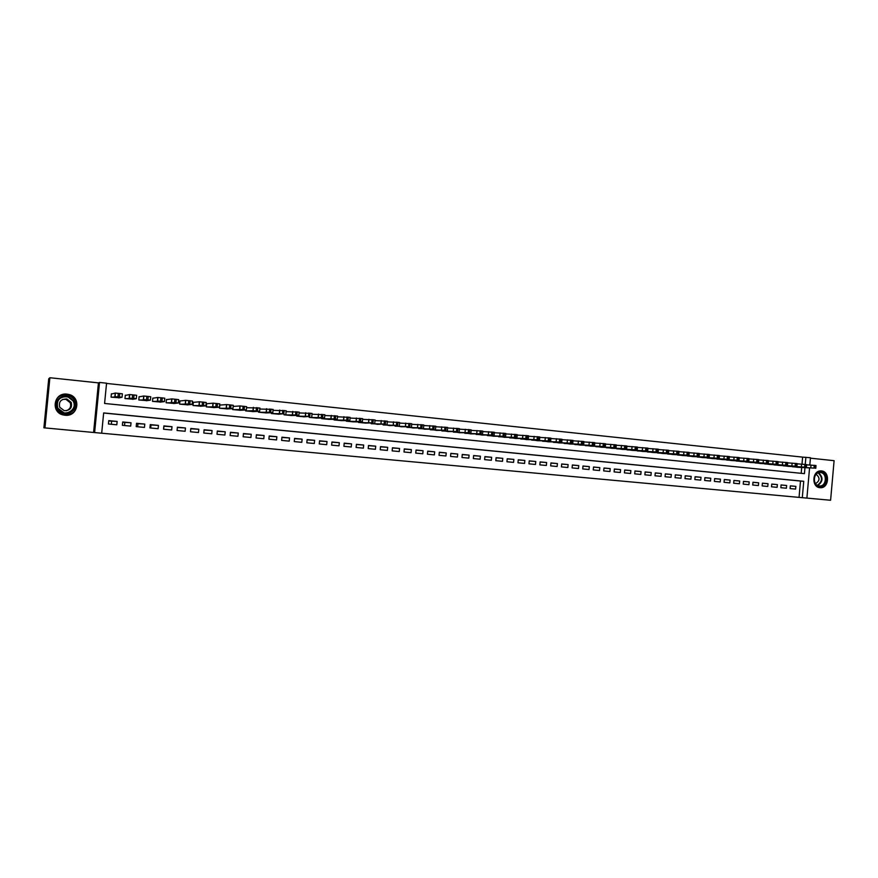 <?xml version="1.0" encoding="UTF-8"?>
<svg xmlns="http://www.w3.org/2000/svg" width="878" height="878" viewBox="0 0 878 878"><rect width="100%" height="100%" fill="white"/><g stroke="black" fill="none" stroke-linecap="round" stroke-linejoin="round"><path stroke-width="1.32" d="M67.101 415.162L66.53 415.272M64.983 415.228C78.208 417.028 81.665 396.977 68.583 394.409L67.046 394.145C53.437 392.203 50.375 413.165 64.006 415.085L64.983 415.228M819.986 487.696L820.502 487.729C829.194 488.201 830.149 471.409 821.468 470.937L820.634 470.915C812.084 470.806 811.437 487.323 819.986 487.696M809.56 467.974L806.893 498.111L802.294 497.683L803.754 481.298L103.659 412.934L101.683 433.227L94.615 432.569L99.51 382.446L106.567 383.192L104.581 403.463L804.435 473.648L804.961 467.711M93.595 432.448L98.435 382.874L49.892 377.738L48.718 378.813L43.9 427.805L94.615 432.569M806.893 498.089L830.599 500.262L834.1 460.687L810.427 458.173M101.683 433.205L802.294 497.683M49.892 377.738L44.954 427.97M126.004 395.287L125.313 395.21L124.983 398.557L133.302 399.216M139.811 396.713L139.119 396.636L138.801 399.973L147.054 400.642M153.518 398.129L152.827 398.052L152.509 401.378L160.696 402.058M167.116 399.523L166.436 399.457L166.118 402.761L174.239 403.452M180.605 400.917L179.935 400.851L179.617 404.143L187.683 404.835M194.005 402.3L193.336 402.234L193.017 405.515L201.018 406.207M207.296 403.671L206.637 403.606L206.319 406.876L214.265 407.568M220.488 405.032L219.829 404.967L219.522 408.226L227.402 408.918M246.586 407.721L259.932 408.04L259.614 411.321L252.743 411.617M790.09 488.574L795.611 489.09L795.863 486.368L790.332 485.841L790.09 488.574M780.838 487.696L786.392 488.223L786.644 485.49L781.08 484.952L780.838 487.696M771.521 486.807L777.118 487.345L777.359 484.601L771.773 484.063L771.521 486.807M762.148 485.918L767.778 486.456L768.03 483.701L762.4 483.163L762.148 485.918M752.72 485.029L758.383 485.567L758.636 482.812L752.973 482.263L752.72 485.029M743.227 484.129L748.934 484.667L749.175 481.901L743.479 481.353L743.227 484.129M733.679 483.229L739.419 483.767L739.66 480.99L733.931 480.442L733.679 483.229M724.065 482.318L729.837 482.867L730.09 480.079L724.317 479.52L724.065 482.318M714.385 481.396L720.201 481.945L720.454 479.158L714.637 478.598L714.385 481.396M704.65 480.475L710.5 481.034L710.752 478.225L704.902 477.665L704.65 480.475M694.849 479.553L700.743 480.101L700.995 477.292L695.102 476.732L694.849 479.553M684.994 478.609L690.909 479.179L691.173 476.359L685.246 475.788L684.994 478.609M675.061 477.676L681.021 478.236L681.284 475.404L675.314 474.833L675.061 477.676M665.063 476.732L671.066 477.292L671.33 474.46L665.326 473.879L665.063 476.732M655.01 475.777L661.057 476.348L661.31 473.494L655.273 472.924L655.01 475.777M644.88 474.811L650.971 475.393L651.224 472.529L645.143 471.947L644.88 474.811M634.695 473.846L640.819 474.427L641.072 471.563L634.959 470.981L634.695 473.846M624.434 472.88L630.602 473.461L630.865 470.586L624.697 469.993L624.434 472.88M614.106 471.903L620.318 472.485L620.57 469.598L614.37 469.006L614.106 471.903M603.713 470.915L609.958 471.508L610.221 468.611L603.976 468.018L603.713 470.915M593.243 469.928L599.531 470.52L599.806 467.612L593.517 467.008L593.243 469.928M582.718 468.929L589.039 469.521L589.314 466.613L582.981 466.009L582.718 468.929M572.105 467.919L578.481 468.523L578.745 465.603L572.379 464.989L572.105 467.919M561.426 466.909L567.846 467.513L568.11 464.583L561.7 463.968L561.426 466.909M550.682 465.889L557.135 466.503L557.409 463.562L550.945 462.936L550.682 465.889M539.86 464.868L546.357 465.483L546.632 462.53L540.124 461.905L539.86 464.868M528.962 463.836L535.503 464.451L535.778 461.488L529.236 460.862L528.962 463.836M517.987 462.794L524.583 463.419L524.857 460.445L518.261 459.809L517.987 462.794M506.935 461.751L513.575 462.377L513.849 459.392L507.221 458.755L506.935 461.751M495.818 460.698L502.501 461.323L502.776 458.327L496.092 457.69L495.818 460.698M484.623 459.633L491.351 460.27L491.625 457.262L484.897 456.626L484.623 459.633M473.341 458.568L480.112 459.205L480.398 456.187L473.626 455.539L473.341 458.568M461.982 457.493L468.808 458.14L469.093 455.111L462.267 454.453L461.982 457.493M450.546 456.406L457.416 457.054L457.701 454.025L450.831 453.366L450.546 456.406M439.033 455.32L445.947 455.967L446.233 452.927L439.318 452.258L439.033 455.32M427.432 454.222L434.401 454.881L434.687 451.819L427.718 451.149L427.432 454.222M415.755 453.114L422.779 453.772L423.064 450.71L416.04 450.041L415.755 453.114M404.001 451.994L411.069 452.664L411.354 449.591L404.286 448.91L404.001 451.994M392.148 450.875L399.27 451.544L399.556 448.46L392.444 447.78L392.148 450.875M380.218 449.745L387.385 450.425L387.681 447.319L380.514 446.639L380.218 449.745M368.211 448.603L375.422 449.295L375.718 446.178L368.497 445.486L368.211 448.603M356.106 447.462L363.382 448.153L363.668 445.025L356.402 444.334L356.106 447.462M343.913 446.309L351.244 447.001L351.54 443.862L344.209 443.16L343.913 446.309M331.643 445.146L339.018 445.837L339.314 442.699L331.939 441.985L331.643 445.146M319.274 443.972L326.704 444.674L327 441.513L319.57 440.811L319.274 443.972M306.817 442.797L314.302 443.5L314.598 440.328L307.124 439.615L306.817 442.797M294.273 441.601L301.812 442.314L302.109 439.132L294.569 438.418L294.273 441.601M281.629 440.405L289.224 441.129L289.531 437.935L281.937 437.211L281.629 440.405M268.898 439.198L276.548 439.922L276.855 436.717L269.206 435.993L268.898 439.198M256.069 437.99L263.784 438.715L264.091 435.499L256.376 434.764L256.069 437.99M243.151 436.761L250.91 437.496L251.218 434.27L243.458 433.523L243.151 436.761M230.135 435.532L237.949 436.267L238.267 433.03L230.442 432.283L230.135 435.532M217.009 434.281L224.9 435.027L225.207 431.778L217.327 431.021L217.009 434.281M203.795 433.03L211.741 433.787L212.059 430.527L204.113 429.759L203.795 433.03M190.482 431.767L198.483 432.536L198.801 429.254L190.8 428.486L190.482 431.767M177.071 430.505L185.126 431.263L185.445 427.981L177.389 427.202L177.071 430.505M163.549 429.221L171.671 429.99L171.989 426.686L163.879 425.918L163.549 429.221M149.929 427.926L158.117 428.705L158.435 425.391L150.259 424.612L149.929 427.926M136.211 426.631L144.453 427.41L144.782 424.085L136.529 423.295L136.211 426.631M122.382 425.325L130.69 426.104L131.009 422.768L122.7 421.978L122.382 425.325M799.046 497.376L800.495 481.045L103.648 413.022M117.147 421.44L108.773 420.639L108.444 423.997L116.818 424.798L117.147 421.44L108.74 420.946M801.998 464.1L802.624 457.12L106.545 383.434M801.186 473.319L801.691 467.524M797.553 467.283L792.044 466.547M788.345 466.339L782.803 465.603M779.071 465.395L773.496 464.649M769.743 464.44L764.134 463.683M760.359 463.474L754.718 462.717M750.909 462.508L745.235 461.751M741.405 461.543L735.687 460.763M731.835 460.555L726.084 459.787M722.21 459.578L716.426 458.788M712.519 458.579L706.691 457.789M702.762 457.592L696.902 456.79M692.951 456.582L687.046 455.77M683.073 455.572L677.136 454.76M673.13 454.552L667.148 453.728M663.12 453.531L657.095 452.697M653.045 452.499L646.987 451.654M642.905 451.468L636.802 450.612M632.698 450.425L626.552 449.558M622.414 449.371L616.235 448.493M612.076 448.307L605.853 447.429M601.66 447.242L595.405 446.353M591.179 446.178L584.88 445.267M580.621 445.091L574.278 444.18M569.998 444.005L563.61 443.083M559.308 442.918L552.877 441.974M548.53 441.81L542.066 440.866M537.698 440.701L531.179 439.746M526.778 439.593L520.215 438.616M515.792 438.462L509.185 437.474M504.718 437.332L498.078 436.333M493.579 436.19L486.884 435.17M482.362 435.038L475.624 434.006M471.058 433.886L464.275 432.843M459.688 432.722L452.85 431.658M448.23 431.548L441.349 430.472M436.695 430.374L429.77 429.265M425.073 429.177L418.104 428.058M413.373 427.981L406.36 426.84M401.597 426.774L394.518 425.611M389.722 425.567L382.61 424.381M377.77 424.337L370.604 423.13M365.742 423.108L358.465 422.428L358.52 421.868M353.614 421.868L346.294 421.177L346.349 420.606M341.399 420.617L334.024 419.925L334.09 419.322M329.107 419.355L321.677 418.663L321.732 418.038M316.717 418.082L309.232 417.39L309.297 416.732M304.238 416.809L296.698 416.106L296.764 415.415M291.661 415.514L284.066 414.822L284.143 414.087M279.006 414.218L271.346 413.516L271.423 412.748M266.243 412.912L258.538 412.21L258.615 411.387M253.391 411.595L245.631 410.893L245.708 410.015M240.451 410.267L232.626 409.565L232.714 408.632M119.452 397.778L111.067 397.141L111.385 393.783M111.319 424.272L111.616 421.22M124.533 425.523L124.83 422.483M137.659 426.774L137.956 423.745M150.698 428.003L150.983 424.985M163.637 429.232L163.923 426.225M98.435 382.874L99.51 382.446M802.624 457.12L810.471 457.745L809.823 464.978M805.258 464.385L805.883 457.262M800.495 481.045L803.754 481.298M795.863 486.368L790.332 485.918M786.644 485.49L781.069 485.029M777.359 484.601L771.762 484.14M768.03 483.701L762.389 483.251M758.636 482.812L752.962 482.34M749.175 481.901L743.468 481.44M739.66 480.99L733.92 480.529M730.09 480.079L724.306 479.607M720.454 479.158L714.637 478.686M710.752 478.225L704.902 477.753M700.995 477.292L695.102 476.82M691.173 476.359L685.235 475.876M681.284 475.404L675.314 474.932M671.33 474.46L665.315 473.977M661.31 473.494L655.262 473.022M651.224 472.529L645.132 472.057M641.072 471.563L634.948 471.08M630.865 470.586L624.686 470.103M620.57 469.598L614.359 469.115M610.221 468.611L603.965 468.128M599.806 467.612L593.506 467.129M589.314 466.613L582.97 466.119M578.745 465.603L572.368 465.11M568.11 464.583L561.69 464.089M557.409 463.562L550.934 463.068M546.632 462.53L540.113 462.037M535.778 461.488L529.225 460.994M524.857 460.445L518.25 459.951M513.849 459.392L507.21 458.898M502.776 458.327L496.081 457.833M491.625 457.262L484.886 456.769M480.398 456.187L473.604 455.693M469.093 455.111L462.256 454.617M457.701 454.025L450.82 453.52M446.233 452.927L439.307 452.433M434.687 451.819L427.707 451.325M423.064 450.71L416.029 450.216M411.354 449.591L404.264 449.097M399.556 448.46L392.422 447.967M387.681 447.319L380.492 446.836M375.718 446.178L368.486 445.695M363.668 445.025L356.38 444.542M351.54 443.862L344.198 443.39M339.314 442.699L331.917 442.227M327 441.513L319.548 441.052M314.598 440.328L307.091 439.878M302.109 439.132L294.547 438.682M289.531 437.935L281.904 437.496M276.855 436.717L269.173 436.278M264.091 435.499L256.354 435.06M251.218 434.27L243.425 433.82M238.267 433.03L230.409 432.58M225.207 431.778L217.294 431.328M212.059 430.527L204.08 430.066M198.801 429.254L190.767 428.793M185.445 427.981L177.356 427.509M171.989 426.686L163.846 426.214M158.435 425.391L150.226 424.919M144.782 424.085L136.507 423.602M131.009 422.768L122.679 422.285M60.549 395.374L61.098 395.188M792.494 466.778L813.983 468.106L797.092 467.25M806.619 464.802L816.013 465.538L815.772 468.303M809.176 467.776L805.708 467.579L809.176 467.776M820.842 472.035C828.634 472.485 827.295 487.619 819.558 486.533C811.722 486.127 813.072 470.893 820.842 472.035M819.273 485.962L819.723 485.984C826.67 486.335 827.405 472.924 820.469 472.551L819.822 472.529C812.962 472.419 812.424 485.655 819.273 485.962M815.497 483.646C819.953 480.837 820.162 477.709 816.145 474.296M819.207 487.575L819.986 487.63C828.612 488.102 829.556 471.42 820.93 470.959L820.359 470.937M74.707 400.972C80.282 411.497 61.987 419.366 57.191 408.435C51.572 397.833 70.01 390.051 74.707 400.972M57.805 408.171L64.281 413.022C72.501 412.825 75.749 408.907 74.026 401.257L67.946 396.472C59.506 396.384 56.126 400.28 57.805 408.171M62.7 399.413L65.905 399.325L70.174 402.673C71.458 406.58 70.108 409.291 66.124 410.794M59.737 407.271L64.259 410.695C70.097 410.586 72.402 407.82 71.195 402.387L66.86 398.996C60.911 398.963 58.541 401.718 59.737 407.271M76.002 400.423C74.443 397.372 71.952 395.396 68.517 394.496C58.014 394.343 53.799 399.172 55.885 408.994C57.564 412.243 60.264 414.251 63.962 415.02C74.125 414.745 78.142 409.872 76.002 400.423M65.949 415.272L66.508 415.206M783.253 465.834L804.577 467.14L787.873 466.306M797.18 463.836L806.641 464.572L806.399 467.337M799.803 466.822L796.368 466.624L799.803 466.822M773.946 464.89L795.117 466.174L778.61 465.362M787.676 462.86L797.202 463.595L796.95 466.372M790.365 465.856L786.973 465.669L790.365 465.856M764.584 463.935L785.601 465.197L769.271 464.407M778.117 461.872L787.698 462.607L787.456 465.395M780.871 464.879L777.513 464.692L780.871 464.879M755.168 462.969L776.986 464.308L759.887 463.452M768.491 460.884L778.138 461.619L777.897 464.418M771.323 463.902L767.987 463.727L771.323 463.902M745.685 462.004L766.373 463.222L750.438 462.486M758.811 459.885L768.513 460.632L768.272 463.43M761.698 462.915L765.012 463.244L761.709 463.068M736.148 461.027L756.671 462.234L740.922 461.51M749.066 458.887L758.833 459.633L758.581 462.443M752.018 461.927L755.343 462.256L752.018 461.927M726.545 460.039L747.88 461.323L731.352 460.533M739.243 457.877L749.088 458.623L748.835 461.444M742.283 460.928L745.609 461.257L742.283 460.928M716.887 459.051L737.059 460.215L721.727 459.545M729.366 456.856L739.276 457.603L739.013 460.434M732.471 459.918L735.819 460.259L732.471 459.918M707.163 458.064L728.158 459.304L712.036 458.557M719.422 455.836L729.399 456.582L729.135 459.424M722.605 458.909L725.963 459.249L722.605 458.909M697.373 457.065L718.193 458.283L702.279 457.559M709.413 454.804L719.455 455.561L719.192 458.404M712.662 457.899L716.031 458.228L712.662 457.899M687.518 456.055L707.163 457.153L692.457 456.56M699.338 453.772L709.446 454.519L709.183 457.372M702.663 456.867L706.044 457.208L702.663 456.867M677.607 455.045L698.076 456.22L682.568 455.55M689.197 452.73L699.371 453.476L699.107 456.34M692.588 455.836L695.991 456.176L692.588 455.836M667.631 454.025L687.924 455.177L672.625 454.53M678.99 451.676L689.23 452.433L688.967 455.309M682.458 454.804L685.872 455.133L682.458 454.804M657.578 452.993L676.664 454.025L662.616 453.509M668.707 450.623L679.012 451.38L678.76 454.255M672.252 453.75L675.676 454.091L672.252 453.75M647.47 451.961L666.358 452.971L652.53 452.477M658.357 449.558L668.74 450.315L668.476 453.202M661.979 452.697L665.414 453.048L661.979 452.697M637.296 450.919L655.987 451.907L642.389 451.446M647.942 448.482L658.39 449.24L658.127 452.148M651.641 451.643L655.087 451.983L651.641 451.643M627.046 449.876L646.592 450.941L632.182 450.392M637.45 447.407L647.975 448.164L647.712 451.072M641.225 450.579L644.693 450.919L641.225 450.579M616.729 448.823L635.024 449.755L621.898 449.349M626.892 446.32L637.483 447.078L637.219 450.008M630.744 449.503L634.223 449.854L630.744 449.503M606.347 447.758L624.445 448.68L611.549 448.285M616.257 445.234L626.925 445.991L626.662 448.921M620.197 448.417L623.687 448.768L620.197 448.417M595.899 446.693L613.777 447.582L601.134 447.22M605.557 444.136L616.29 444.894L616.027 447.835M609.573 447.33L613.074 447.681L609.573 447.33M585.374 445.618L603.054 446.485L590.653 446.156M594.779 443.028L605.59 443.785L605.315 446.737M598.873 446.233L602.396 446.595L598.873 446.233M574.783 444.531L593.33 445.486L580.095 445.069M583.925 441.919L594.812 442.666L594.538 445.629M588.095 445.135L591.64 445.486L588.095 445.135M564.126 443.445L582.454 444.367L569.46 443.983M572.994 440.8L583.958 441.546L583.683 444.52M577.252 444.027L580.808 444.378L577.252 444.027M553.381 442.347L571.501 443.247L558.759 442.896M561.997 439.669L573.038 440.416L572.763 443.401M566.332 442.907L569.91 443.269L566.332 442.907M542.582 441.239L560.482 442.117L547.993 441.788M550.912 438.539L562.03 439.285L561.755 442.271M555.335 441.777L558.924 442.139L555.335 441.777M531.695 440.13L549.376 440.975L537.149 440.679M539.761 437.387L550.956 438.133L550.671 441.14M544.272 440.646L547.872 441.008L544.272 440.646M520.742 439.011L538.192 439.834L526.229 439.571M528.523 436.245L539.794 436.981L539.52 439.988M533.122 439.505L536.743 439.867L533.122 439.505M509.701 437.881L525.801 438.561L515.232 438.44M517.208 435.082L528.556 435.817L528.282 438.835M521.894 438.352L525.527 438.715L521.894 438.352M498.594 436.739L514.453 437.398L504.159 437.31M505.805 433.919L517.241 434.654L516.966 437.683M510.579 437.189L514.234 437.562L510.579 437.189M487.411 435.598L504.17 436.344L493.019 436.179M494.336 432.744L505.849 433.469L505.574 436.509M499.198 436.026L502.874 436.399L499.198 436.026M476.15 434.445L491.515 435.049L481.792 435.027M482.779 431.57L494.38 432.283L494.094 435.334M487.729 434.851L491.417 435.225L487.729 434.851M464.813 433.293L479.926 433.864L470.487 433.875M471.135 430.374L482.823 431.098L482.538 434.149M476.172 433.666L479.893 434.05L476.172 433.666M453.388 432.119L469.423 432.788L459.106 432.711M459.424 429.177L471.179 429.891L470.893 432.964M464.55 432.47L468.281 432.854L464.55 432.47M465.044 432.404L465.329 429.287L465.044 432.404M441.886 430.944L457.679 431.581L447.648 431.537M447.615 427.981L459.468 428.673L459.183 431.756M452.829 431.274L456.593 431.658L452.829 431.274M430.308 429.77L445.837 430.363L436.114 430.363M435.74 426.763L447.67 427.454L447.385 430.549M441.03 430.066L444.817 430.45L441.03 430.066M441.469 429.99L441.744 426.84L441.469 429.99M418.641 428.574L433.919 429.144L424.491 429.166M423.767 425.545L435.784 426.225L435.499 429.331M429.144 428.848L432.964 429.243L429.144 428.848M406.898 427.377L421.912 427.915L412.781 427.97M411.705 424.326L423.822 424.985L423.525 428.113M417.182 427.619L421.012 428.014L417.182 427.619M395.067 426.159L409.817 426.675L400.994 426.774M399.556 423.086L411.76 423.745L411.464 426.873M405.12 426.39L408.983 426.785L405.12 426.39M383.159 424.941L397.635 425.424L389.13 425.556M387.33 421.846L399.622 422.483L399.325 425.632M392.971 425.139L396.867 425.545L392.971 425.139M371.164 423.723L384.125 424.041L377.167 424.337M375.005 420.595L387.385 421.22L387.088 424.381M380.734 423.887L384.663 424.293L380.734 423.887M359.08 422.483L372.996 422.9L365.127 423.108M362.581 419.344L375.06 419.947L374.763 423.119M368.42 422.625L372.371 423.031L368.42 422.625M346.909 421.242L359.289 421.495L362.34 421.879L353 421.868M350.07 418.071L362.647 418.663L362.351 421.846M355.996 421.352L359.98 421.758L355.996 421.352M334.639 419.991L346.733 420.211L349.839 420.595L340.785 420.617M337.47 416.809L350.135 417.368L349.839 420.562M343.496 420.068L347.501 420.485L343.496 420.068M322.292 418.729L334.079 418.916L337.229 419.311L328.482 419.355M324.772 415.524L337.536 416.062L337.24 419.278M330.896 418.784L334.935 419.201L330.896 418.784M309.857 417.456L321.337 417.61L324.542 418.005L316.091 418.093M311.986 414.24L324.849 414.756L324.542 417.972M318.198 417.478L322.27 417.895L318.198 417.478M297.324 416.172L309.78 416.424L303.601 416.82M299.091 412.945L312.063 413.428L311.756 416.666M305.412 416.172L309.517 416.589L305.412 416.172M284.702 414.888L295.557 414.965L298.86 415.371L291.024 415.524M286.107 411.65L299.178 412.1L298.86 415.349M292.528 414.855L296.654 415.272L292.528 414.855M271.993 413.582L283.824 413.757L278.359 414.229M273.014 410.344L286.195 410.75L285.877 414.01M279.544 413.527L283.704 413.944L279.544 413.527M259.175 412.276L269.381 412.276L272.795 412.704L265.595 412.934M259.833 409.038L273.113 409.4L272.795 412.671M266.462 412.177L270.654 412.616L266.462 412.177M246.279 410.959L252.985 410.674L253.303 407.348M253.281 410.827L257.506 411.266L253.281 410.827M259.614 411.354L252.985 410.674M233.274 409.631L242.8 409.554L246.334 409.993L239.782 410.289M233.153 406.415L240.111 405.965L246.652 406.668L246.334 409.96M240.001 409.466L244.26 409.905L240.001 409.466M220.18 408.292L230.716 408.314L232.944 408.621L226.743 408.961M219.818 405.087L226.678 404.582L233.263 405.274L232.944 408.599M226.623 408.105L230.914 408.544L226.623 408.105M206.978 406.942L215.812 406.788L219.456 407.238L213.595 407.611M206.626 403.726L213.145 403.178L219.774 403.88L219.456 407.216M213.134 406.723L217.459 407.162L213.134 406.723M193.687 405.581L203.542 405.526L205.869 405.845L200.349 406.262M193.325 402.365L199.504 401.773L206.187 402.475L205.869 405.823M199.547 405.329L203.905 405.768L199.547 405.329M180.286 404.209L188.408 403.979L192.161 404.44L187.003 404.901M179.924 400.994L185.763 400.346L192.491 401.059L192.172 404.418M185.851 403.924L190.241 404.374L185.851 403.924M166.787 402.837L174.546 402.563L178.366 403.024L173.559 403.529M166.414 399.622L171.912 398.908L178.684 399.633L178.366 403.002M172.055 402.508L176.478 402.958L172.055 402.508M153.189 401.444L160.575 401.125L164.449 401.597L160.005 402.135M152.816 398.228L157.777 397.471L164.779 398.195L164.449 401.586M158.139 401.081L162.606 401.542L158.139 401.081M139.492 400.039L147.91 399.83L150.423 400.159L146.352 400.741M139.108 396.834L143.707 396.011L150.764 396.746L150.423 400.149M144.124 399.644L148.623 400.105L144.124 399.644M125.675 398.634L133.719 398.371L136.299 398.711L132.6 399.336M125.291 395.44L129.692 394.54L136.628 395.287L136.299 398.7M129.999 398.206L134.532 398.667L129.999 398.206M111.758 397.207L117.992 396.757L122.053 397.251L118.728 397.921M111.363 394.035L115.391 393.059L122.382 393.805L122.053 397.24M115.753 396.746L120.33 397.207L115.753 396.746M810.756 467.831L810.998 465.044M814.916 468.204L815.157 465.406M813.983 468.106L814.224 465.307M818.559 472.748C823.399 477.369 823.103 481.627 817.681 485.523M817.264 485.304C822.576 481.528 822.862 477.391 818.12 472.913M62.162 396.977L67.606 396.604L73.653 401.367C75.497 407.37 73.28 411.299 67.013 413.132M59.1 410.103C65.071 417.259 77.725 409.554 73.357 401.487C70.339 394.277 58.003 395.693 57.081 403.408M801.351 466.866L801.603 464.067M805.521 467.239L805.774 464.44M804.577 467.14L804.83 464.341M791.89 465.9L792.143 463.09M796.072 466.273L796.324 463.452M795.117 466.174L795.369 463.364M782.375 464.923L782.627 462.102M786.556 465.296L786.809 462.476M785.601 465.197L785.854 462.377M772.794 463.946L773.046 461.115M776.986 464.308L777.239 461.488M776.02 464.21L776.273 461.378M763.147 462.958L763.399 460.116M767.339 463.321L767.591 460.489M766.373 463.222L766.626 460.39M753.445 461.96L753.697 459.117M757.637 462.333L757.901 459.479M756.671 462.234L756.924 459.381M743.666 460.961L743.929 458.107M747.88 461.323L748.133 458.47M746.893 461.224L747.156 458.371M733.832 459.951L734.085 457.087M738.047 460.324L738.31 457.46M737.059 460.215L737.322 457.35M723.933 458.942L724.185 456.066M728.158 459.304L728.411 456.428M727.16 459.205L727.423 456.33M713.968 457.91L714.231 455.034M718.193 458.283L718.456 455.397M717.194 458.184L717.458 455.298M703.936 456.889L704.2 453.992M708.173 457.262L708.436 454.365M707.163 457.153L707.427 454.255M693.84 455.847L694.092 452.949M698.076 456.22L698.339 453.322M697.066 456.121L697.33 453.213M683.666 454.815L683.929 451.896M687.924 455.177L688.176 452.269M686.903 455.078L687.167 452.159M673.437 453.761L673.7 450.842M677.695 454.135L677.959 451.215M676.664 454.025L676.927 451.105M663.131 452.708L663.395 449.777M667.39 453.081L667.664 450.14M666.358 452.971L666.621 450.041M652.76 451.643L653.023 448.702M657.029 452.016L657.293 449.075M655.987 451.907L656.25 448.965M642.312 450.568L642.586 447.615M646.592 450.941L646.856 447.989M645.539 450.842L645.813 447.879M631.798 449.492L632.072 446.529M636.078 449.865L636.352 446.902M635.024 449.755L635.299 446.792M621.218 448.406L621.481 445.442M625.498 448.79L625.773 445.815M624.445 448.68L624.708 445.706M610.55 447.319L610.825 444.334M614.852 447.692L615.127 444.707M613.777 447.582L614.051 444.597M599.828 446.222L600.091 443.225M604.13 446.595L604.404 443.599M603.054 446.485L603.318 443.489M589.017 445.113L589.292 442.106M593.33 445.486L593.605 442.479M592.244 445.376L592.518 442.369M578.141 443.994L578.415 440.986M582.454 444.367L582.729 441.36M581.357 444.257L581.642 441.239M567.177 442.874L567.462 439.845M571.501 443.247L571.776 440.229M570.404 443.138L570.678 440.108M556.147 441.744L556.422 438.704M560.482 442.117L560.757 439.088M559.374 442.007L559.648 438.967M545.04 440.602L545.315 437.562M549.376 440.975L549.65 437.935M548.256 440.866L548.541 437.815M533.846 439.461L534.131 436.399M538.192 439.834L538.477 436.783M537.073 439.724L537.347 436.662M522.586 438.298L522.871 435.236M526.932 438.682L527.217 435.609M525.801 438.561L526.087 435.499M511.237 437.134L511.523 434.061M515.595 437.518L515.88 434.445M514.453 437.398L514.738 434.325M499.812 435.971L500.098 432.876M504.17 436.344L504.466 433.26M503.028 436.234L503.313 433.139M488.311 434.786L488.596 431.691M492.679 435.17L492.964 432.064M491.515 435.049L491.812 431.954M476.721 433.6L477.006 430.494M481.089 433.984L481.374 430.868M479.926 433.864L480.211 430.747M469.423 432.788L469.719 429.66M468.248 432.667L468.545 429.54M453.289 431.197L453.575 428.069L453.3 431.197M457.679 431.581L457.965 428.453M456.494 431.46L456.79 428.321M445.837 430.363L446.134 427.224M444.652 430.242L444.948 427.103M429.518 428.76L429.814 425.611L429.551 428.76M433.919 429.144L434.215 425.995M432.722 429.024L433.019 425.863M417.5 427.531L417.796 424.37L417.544 427.531M421.912 427.915L422.208 424.743M420.705 427.795L421.001 424.623M405.406 426.291L405.702 423.119M409.817 426.675L410.114 423.492M408.599 426.554L408.896 423.372M393.212 425.04L393.509 421.857M397.635 425.424L397.932 422.241M396.406 425.303L396.713 422.109M380.931 423.789L381.239 420.584M385.354 424.173L385.661 420.968M384.125 424.041L384.432 420.836M368.562 422.516L368.87 419.311M372.996 422.9L373.293 419.684M371.756 422.779L372.052 419.563M356.106 421.242L356.402 418.016M360.54 421.627L360.847 418.4M359.289 421.495L359.596 418.268M343.55 419.958L343.847 416.721M347.995 420.342L348.292 417.105M346.733 420.211L347.04 416.973M330.896 418.652L331.204 415.415M335.352 419.047L335.659 415.788M334.079 418.916L334.386 415.656M318.154 417.346L318.462 414.087M322.61 417.741L322.917 414.471M321.337 417.61L321.644 414.339M305.314 416.04L305.632 412.759M309.78 416.424L310.088 413.143M308.485 416.293L308.804 413.011M292.385 414.712L292.692 411.431M296.852 415.096L297.159 411.815M295.557 414.965L295.864 411.672M279.347 413.373L279.665 410.081M283.824 413.757L284.132 410.465M282.518 413.626L282.826 410.322M266.221 412.023L266.528 408.72M270.698 412.419L271.017 409.104M269.381 412.276L269.7 408.972M257.474 411.058L257.792 407.732M256.146 410.926L256.464 407.601M239.65 409.302L239.968 405.976M244.139 409.697L244.457 406.36M242.8 409.554L243.118 406.218M226.217 407.93L226.535 404.582M230.716 408.314L231.035 404.967M229.367 408.182L229.685 404.824M212.674 406.536L212.992 403.178M217.173 406.931L217.503 403.562M215.812 406.788L216.142 403.43M199.032 405.142L199.35 401.773M203.542 405.526L203.861 402.157M202.17 405.395L202.489 402.014M185.28 403.737L185.598 400.346M189.791 404.121L190.12 400.73M188.408 403.979L188.737 400.587M171.419 402.311L171.748 398.919M175.94 402.706L176.269 399.303M174.546 402.563L174.876 399.161M157.447 400.884L157.777 397.471M161.98 401.268L162.309 397.855M160.575 401.125L160.904 397.712M143.377 399.435L143.707 396.011M147.91 399.83L148.239 396.395M146.494 399.688L146.824 396.252M129.187 397.986L129.516 394.551M133.719 398.371L134.06 394.935M132.304 398.228L132.633 394.782M114.886 396.516L115.227 393.07M119.43 396.911L119.77 393.454M117.992 396.757L118.332 393.311M820.502 487.729L819.635 487.652M818.998 485.929L819.723 485.984M67.946 396.472L73.62 401.378C75.42 407.447 73.17 411.365 66.893 413.143M66.86 398.996L65.905 399.325M405.449 426.291L405.746 423.119M393.267 425.04L393.563 421.857M380.997 423.789L381.293 420.584M368.628 422.516L368.936 419.311M356.183 421.242L356.479 418.016M343.627 419.958L343.935 416.721M330.995 418.663L331.302 415.415M318.253 417.357L318.56 414.087M305.423 416.04L305.731 412.759M292.495 414.712L292.802 411.431M279.467 413.373L279.786 410.081M266.341 412.023L266.66 408.72M253.116 410.674L253.435 407.348M239.782 409.302L240.111 405.965M226.359 407.93L226.678 404.582M212.816 406.536L213.145 403.178M199.185 405.142L199.504 401.773M185.434 403.737L185.763 400.346M171.583 402.311L171.912 398.908M157.612 400.884L157.941 397.471M143.542 399.435L143.871 396.011M129.362 397.986L129.692 394.54M115.062 396.516L115.391 393.059"/></g></svg>
